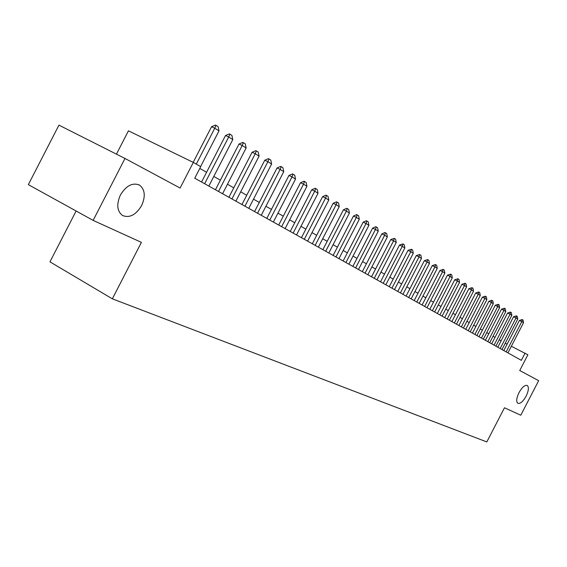 <?xml version="1.0" encoding="UTF-8"?>
<svg xmlns="http://www.w3.org/2000/svg" width="567" height="567" viewBox="0 0 567 567"><rect width="100%" height="100%" fill="white"/><g stroke="black" fill="none" stroke-linecap="round" stroke-linejoin="round"><path stroke-width="0.85" d="M518.996 392.633C522.108 387.19 524.872 384.809 527.289 385.489C529.054 387.197 528.664 390.755 526.119 396.163C523.029 401.585 520.265 403.966 517.827 403.307C516.055 401.62 516.445 398.062 518.996 392.633M120.395 195.041C126.165 185.643 132.529 182.326 139.482 185.083C145.003 189.449 145.719 196.274 141.63 205.566C135.952 214.921 129.595 218.238 122.557 215.524C117.036 211.25 116.32 204.418 120.395 195.041M76.12 211.002L49.96 261.855L112.337 298.823L486.812 441.927L504.474 407.779L520.782 415.214L538.65 380.677L519.748 370.52L527.891 354.772L511.342 346.274M112.337 298.823L141.403 242.371L93.13 220.386L28.35 184.636L58.94 125.137L125.002 158.455L180.1 188.053L193.312 162.403L128.447 130.821L116.448 154.139M93.13 220.386L125.002 158.455M193.312 162.403L200.704 166.655L194.75 178.215L521.335 360.343L525.063 353.142M501.108 340.852L499.215 339.768M495.005 337.365L493.042 336.238M488.775 333.793L486.734 332.623M482.404 330.15L480.277 328.931M475.89 326.422L473.679 325.16M469.228 322.609L466.932 321.291M462.41 318.704L460.021 317.343M455.436 314.713L452.955 313.296M448.299 310.631L445.719 309.15M440.984 306.442L438.305 304.911M433.5 302.161L430.714 300.567M425.831 297.774L422.932 296.116M417.971 293.274L414.959 291.551M409.92 288.667L406.78 286.867M401.656 283.939L398.395 282.068M393.186 279.092L389.791 277.15M384.497 274.116L380.96 272.096M375.574 269.006L371.895 266.908M366.41 263.768L362.589 261.578M357.004 258.382L353.021 256.107M347.337 252.847L343.191 250.479M337.4 247.162L333.084 244.696M327.187 241.315L322.694 238.742M316.677 235.305L311.999 232.626M305.868 229.118L300.985 226.325M294.734 222.746L289.645 219.833M283.266 216.183L277.965 213.149M271.458 209.421L265.923 206.253M259.282 202.454L253.506 199.152M246.723 195.268L240.692 191.816M233.76 187.847L227.466 184.247M220.386 180.193L213.809 176.429M206.572 172.283L199.797 168.413M507.132 344.162L505.261 343.219M196.288 164.111L214.765 128.22L211.541 126.732L215.46 125.073L215.999 125.321L218.111 126.661L218.997 130.885L200.605 166.592M193.198 162.346L211.541 126.732M218.997 130.885L214.765 128.22L215.999 125.321M204.637 183.729L228.699 137.001L225.503 135.52L229.359 133.883L229.89 134.131L231.931 135.428L232.796 139.581L208.847 186.075M201.561 182.014L225.503 135.52M232.796 139.581L228.699 137.001L229.89 134.131M218.508 191.462L242.187 145.492L239.019 144.025L242.804 142.409L243.328 142.657L245.305 143.912L246.149 147.987L222.583 193.737M215.46 189.761L239.019 144.025M246.149 147.987L242.187 145.492L243.328 142.657M231.938 198.953L255.242 153.721L252.102 152.254L255.816 150.666L256.341 150.907L258.261 152.126L259.076 156.138L235.886 201.15M228.912 197.266L252.102 152.254M259.076 156.138L255.242 153.721L256.341 150.907M244.944 206.204L267.886 161.687L264.775 160.234L268.425 158.661L268.949 158.902L270.806 160.078L271.607 164.026L248.771 208.337M241.946 204.531L264.775 160.234M271.607 164.026L267.886 161.687L268.949 158.902M257.553 213.235L280.141 169.405L277.057 167.96L280.651 166.407L281.161 166.648L282.961 167.789L283.748 171.673L261.259 215.304M254.576 211.576L277.057 167.96M283.748 171.673L280.141 169.405L281.161 166.648M269.779 220.053L292.026 176.89L288.964 175.451L292.501 173.927L293.011 174.161L294.755 175.274L295.52 179.087L273.372 222.058M266.823 218.408L288.964 175.451M295.52 179.087L292.026 176.89L293.011 174.161M281.636 226.665L303.551 184.147L300.517 182.723L303.99 181.213L304.5 181.454L306.194 182.524L306.945 186.281L285.123 228.607M278.709 225.035L300.517 182.723M306.945 186.281L303.551 184.147L304.5 181.454M293.139 233.08L314.742 191.192L311.73 189.782L315.153 188.287L315.649 188.528L317.293 189.569L318.03 193.269L296.527 234.972M290.24 231.464L311.73 189.782M318.03 193.269L314.742 191.192L315.649 188.528M304.309 239.309L325.6 198.039L322.616 196.629L325.982 195.161L326.479 195.395L328.073 196.409L328.796 200.052L307.597 241.145M301.431 237.708L322.616 196.629M328.796 200.052L325.6 198.039L326.479 195.395M315.167 245.362L336.146 204.68L333.19 203.284L336.507 201.831L336.996 202.065L338.549 203.05L339.25 206.636L318.356 247.148M312.311 243.775L333.19 203.284M339.25 206.636L336.146 204.68L336.996 202.065M325.706 251.245L346.402 211.137L343.467 209.755L346.735 208.316L347.217 208.55L348.726 209.507L349.421 213.036L328.817 252.974M322.878 249.664L343.467 209.755M349.421 213.036L346.402 211.137L347.217 208.55M335.962 256.964L356.367 217.416L353.461 216.041L356.671 214.624L357.153 214.85L358.62 215.779L359.301 219.266L338.981 258.644M333.155 255.398L353.461 216.041M359.301 219.266L356.367 217.416L357.153 214.85M345.927 262.521L366.055 223.518L363.178 222.151L366.339 220.754L366.821 220.981L368.245 221.881L368.911 225.319L348.868 264.158M343.148 260.969L363.178 222.151M368.911 225.319L366.055 223.518L366.821 220.981M355.629 267.929L375.482 229.458L372.632 228.104L375.751 226.715L376.226 226.942L377.615 227.821L378.26 231.208L358.486 269.523M352.872 266.391L372.632 228.104M378.26 231.208L375.482 229.458L376.226 226.942M365.07 273.195L384.66 235.234L381.832 233.887L384.901 232.527L385.376 232.746L386.729 233.604L387.36 236.942L367.848 274.747M362.334 271.671L381.832 233.887M387.36 236.942L384.66 235.234L385.376 232.746M374.263 278.319L393.59 240.862L390.791 239.529L394.285 238.395L395.603 239.231L396.227 242.527L376.97 279.829M371.548 276.809L390.791 239.529M396.227 242.527L393.59 240.862L394.285 238.395M383.207 283.309L402.294 246.347L399.515 245.015L402.96 243.902L404.243 244.717L404.859 247.963L385.851 284.783M380.521 281.813L399.515 245.015M404.859 247.963L402.294 246.347L402.96 243.902M391.932 288.171L410.77 251.684L408.013 250.366L411.415 249.267L412.67 250.061L413.272 253.258L394.504 289.609M389.267 286.689L408.013 250.366M413.272 253.258L410.77 251.684L411.415 249.267M400.43 292.912L419.034 256.886L416.298 255.582L419.658 254.491L420.877 255.263L421.472 258.424L402.939 294.316M397.786 291.438L416.298 255.582M421.472 258.424L419.034 256.886L419.658 254.491M408.715 297.533L427.086 261.961L424.378 260.664L427.695 259.587L428.879 260.338L429.46 263.457L411.16 298.901M406.092 296.073L424.378 260.664M429.46 263.457L427.086 261.961L427.695 259.587M416.795 302.041L434.939 266.908L432.252 265.618L435.527 264.555L436.689 265.292L437.263 268.368L419.183 303.373M414.193 300.588L432.252 265.618M437.263 268.368L434.939 266.908L435.527 264.555M424.683 306.435L442.607 271.735L439.942 270.459L443.174 269.403L444.301 270.126L444.868 273.159L427.008 307.732M422.103 304.996L439.942 270.459M444.868 273.159L442.607 271.735L443.174 269.403M432.373 310.73L450.085 276.448L447.441 275.179L450.63 274.137L451.736 274.839L452.289 277.837L434.648 311.992M429.814 309.298L447.441 275.179M452.289 277.837L450.085 276.448L450.63 274.137M439.886 314.912L457.378 281.048L454.762 279.779L457.916 278.758L458.994 279.439L459.539 282.401L442.104 316.152M437.341 313.501L454.762 279.779M459.539 282.401L457.378 281.048L457.916 278.758M447.214 319.001L464.508 285.534L461.907 284.28L465.025 283.266L466.081 283.932L466.613 286.859L449.383 320.213M444.698 317.598L461.907 284.28M466.613 286.859L464.508 285.534L465.025 283.266M454.373 322.999L471.468 289.921L468.888 288.674L471.971 287.667L472.998 288.32L473.523 291.211L456.492 324.175M451.878 321.602L468.888 288.674M473.523 291.211L471.468 289.921L471.971 287.667M461.368 326.897L478.264 294.202L475.713 292.969L478.754 291.977L479.76 292.615L480.277 295.471L463.437 328.052M458.894 325.515L475.713 292.969M480.277 295.471L478.264 294.202L478.754 291.977M468.207 330.71L484.913 298.391L482.375 297.158L485.387 296.18L486.366 296.803L486.876 299.624L470.227 331.837M465.748 329.342L482.375 297.158M486.876 299.624L484.913 298.391L485.387 296.18M474.891 334.438L491.405 302.48L488.896 301.261L491.865 300.29L492.829 300.9L493.325 303.685L476.868 335.536M472.453 333.077L488.896 301.261M493.325 303.685L491.405 302.48L491.865 300.29M481.426 338.081L497.755 306.478L495.267 305.273L498.202 304.309L499.144 304.904L499.633 307.661L483.353 339.158M479.002 336.734L495.267 305.273M499.633 307.661L497.755 306.478L498.202 304.309M487.811 341.646L503.971 310.39L501.497 309.192L504.403 308.242L505.317 308.824L505.807 311.545L489.704 342.695M485.409 340.306L501.497 309.192M505.807 311.545L503.971 310.39L504.403 308.242M494.063 345.126L510.045 314.217L507.593 313.027L510.463 312.084L511.363 312.658L511.838 315.351L495.912 346.161M491.681 343.8L507.593 313.027M511.838 315.351L510.045 314.217L510.463 312.084M500.179 348.542L515.991 317.959L513.553 316.776L516.395 315.847L517.274 316.407L517.749 319.072L501.986 349.548M497.812 347.224L513.553 316.776M517.749 319.072L515.991 317.959L516.395 315.847M506.161 351.88L521.803 321.624L519.393 320.454L522.2 319.533L523.065 320.079L523.525 322.708L507.933 352.865M503.815 350.569L519.393 320.454M523.525 322.708L521.803 321.624L522.2 319.533M139.482 185.083L138.709 184.686"/></g></svg>
